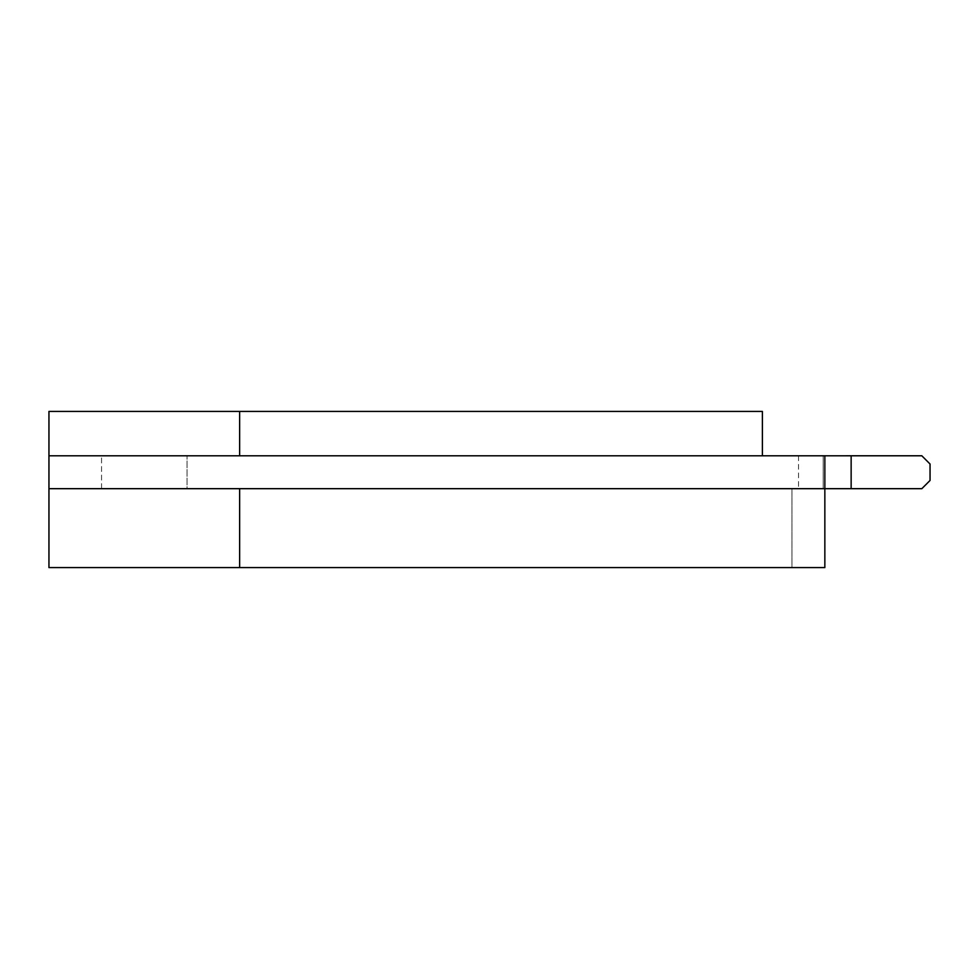 <?xml version="1.0" encoding="UTF-8"?>
<svg xmlns="http://www.w3.org/2000/svg" width="979" height="979" viewBox="0 0 979 979"><rect width="100%" height="100%" fill="white"/><g stroke="black" fill="none" stroke-linecap="round" stroke-linejoin="round"><path stroke-width="0.73" stroke-dasharray="4.89 3.67" d="M239.635 567.587L239.635 488.68L239.635 567.587L48.95 567.587L48.95 488.68L851.143 488.68L851.143 455.798L824.844 455.798L824.844 567.587L824.844 488.68L824.844 567.587L791.962 567.587L791.962 488.68L791.962 567.587L239.635 567.587L239.635 488.68L48.95 488.68L824.844 488.68M239.635 411.413L239.635 455.798L239.635 411.413L239.635 455.798L762.384 455.798L762.384 411.413L48.95 411.413L48.95 455.798L824.844 455.798M101.559 488.68L101.559 455.798L187.038 455.798L101.559 455.798L187.038 455.798L101.559 455.798L101.559 488.68L187.038 488.68L187.038 455.798L187.038 488.68L101.559 488.68M846.211 488.717L921.826 488.717L846.211 488.68L921.826 488.717L846.211 488.68L921.826 488.717L846.211 488.68L921.826 488.717L846.211 488.68L921.826 488.717L846.211 488.68L921.826 488.717L846.211 488.68L921.826 488.717L846.211 488.68L921.826 488.717L846.211 488.68L921.826 488.717L846.211 488.68L921.826 488.717L846.211 488.68L921.826 488.717L846.211 488.68L921.826 488.717L846.211 488.68L921.826 488.717L846.211 488.68L921.826 488.717L846.211 488.68L921.826 488.717L846.211 488.68L921.826 488.717L846.211 488.68L921.826 488.717L846.211 488.68L921.826 488.717L846.211 488.68L921.826 488.717L846.211 488.68L921.826 488.717L846.211 488.68L921.826 488.717L846.211 488.68L921.826 488.717L846.211 488.68L921.826 488.717L846.211 488.68L921.826 488.717L846.211 488.68L921.826 488.717L846.211 488.68L921.826 488.717L930.05 480.456L921.826 488.68L798.546 488.68L921.826 488.68L846.211 488.68L921.826 488.68L846.211 488.68L921.826 488.68L846.211 488.68L921.826 488.68L846.211 488.68L921.826 488.68L846.211 488.68L921.826 488.68L846.211 488.68L921.826 488.68L846.211 488.68L921.826 488.68L846.211 488.68L921.826 488.68L846.211 488.68L921.826 488.68L930.05 480.456L930.05 464.022L930.05 480.456L930.05 464.022L921.826 455.798L846.211 455.798L921.826 455.773L846.211 455.798L921.826 455.773L846.211 455.798L921.826 455.773L846.211 455.798L921.826 455.773L846.211 455.798L921.826 455.773L846.211 455.798L921.826 455.773L846.211 455.798L921.826 455.773L846.211 455.798L921.826 455.773L846.211 455.798L921.826 455.773L846.211 455.798L921.826 455.773L846.211 455.798L921.826 455.773L846.211 455.798L921.826 455.773L846.211 455.798L921.826 455.773L846.211 455.798L921.826 455.773L846.211 455.798L921.826 455.773L846.211 455.798L921.826 455.773L846.211 455.798L921.826 455.773L846.211 455.798L921.826 455.773L846.211 455.798L921.826 455.773L846.211 455.798L921.826 455.773L846.211 455.798L921.826 455.773L846.211 455.798L921.826 455.773L846.211 455.798L921.826 455.773L846.211 455.798L921.826 455.773L846.211 455.798L921.826 455.773L930.05 464.022L921.826 455.798L851.143 455.798M823.204 455.798L798.546 455.798L823.204 455.798L823.204 488.68L823.204 455.798M921.826 488.68L851.143 488.68M48.95 488.68L48.95 455.798M846.211 455.773L921.826 455.773M798.546 455.798L798.546 488.68"/><path stroke-width="1.47" d="M239.635 567.587L239.635 488.68L824.844 488.68L824.844 455.798L851.143 455.798L851.143 488.68L824.844 488.68L824.844 567.587L48.95 567.587L48.95 411.413L239.635 411.413L239.635 455.798L762.384 455.798L762.384 411.413L239.635 411.413M824.844 455.798L48.95 455.798M851.143 455.798L921.826 455.798L930.05 464.022L930.05 480.456L921.826 488.68L846.211 488.68M851.143 488.68L921.826 488.68M824.844 488.68L48.95 488.68M846.211 455.773L921.826 455.773"/></g></svg>
